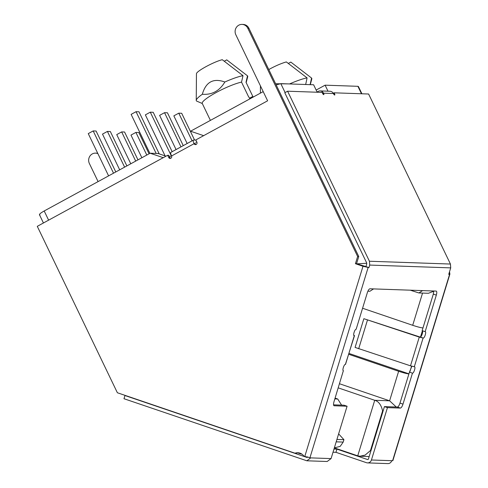<?xml version="1.0" encoding="UTF-8"?>
<svg xmlns="http://www.w3.org/2000/svg" width="488" height="488" viewBox="0 0 488 488"><rect width="100%" height="100%" fill="white"/><g stroke="black" fill="none" stroke-linecap="round" stroke-linejoin="round"><path stroke-width="0.73" d="M249.978 98.82L248.337 96.282L241.523 82.124L243.012 75.67A28.493 4.636 154.3 0 0 224.852 81.996C219.576 90.89 212.073 94.983 202.331 94.269A28.493 4.636 154.3 0 0 196.243 100.412A28.493 4.636 154.3 0 0 196.499 101.022L202.294 103.511A24.302 3.959 -25.7 0 1 202.252 103.438A24.302 3.959 -25.7 0 1 216.239 92.494A24.302 3.959 -25.7 0 1 241.523 82.124M373.582 288.908L369.892 291.257L367.903 291.183M422.571 290.604L418.887 292.959L410.249 290.177M396.274 407.016L389.607 400.807L339.483 383.745M348.786 354.306L398.635 371.276C403.356 372.832 406.797 373.716 408.95 373.93M422.547 293.081L412.695 325.301L362.572 308.245M165.993 156.184L158.112 153.506L150.151 153.226L44.194 210.975C40.095 213.311 38.68 214.622 39.961 214.909M371.008 450.528L370.49 450.509L382.598 410.926C381.232 404.906 378.603 401.362 374.723 400.288L338.227 387.868M349.048 353.465L408.932 373.845M412.695 325.301C417.417 326.862 420.857 327.747 423.011 327.954M433.771 291.196L428.415 293.282L419.174 292.959M203.655 135.664L190.558 131.205L263.197 91.616M335.091 398.11L337.72 399.007L341.612 405.125M163.242 157.685L150.151 153.226M409.78 372.051L411.579 366.165M420.516 336.933L422.407 330.766M334.353 447.862L340.209 446.368L343.198 442.079L343.93 439.682L338.629 433.887M370.49 450.509L365.14 455.09L359.991 456.231L357.735 455.835L334.347 447.88M316.151 90.054L325.1 85.174L327.997 91.189M361.913 93.781L358.412 86.51L357.893 86.309L325.1 85.174M276.184 84.924L280.814 83.637L313.613 84.772L317.2 92.232M195.938 142.38L196.774 141.929M169.495 156.794L171.441 155.733M356.862 263.849L366.775 263.27M343.93 439.682L336.927 439.444M299.736 453.065L300.437 453.816L297.625 452.858M310.087 84.503A24.302 3.959 -25.7 0 1 310.124 84.576L311.57 78.049L290.817 62.08L288.341 63.428M305.677 84.497L307.086 77.891A28.493 4.636 154.3 0 0 289.549 83.942M305 84.479A24.302 3.959 -25.7 0 1 305.598 84.345M246.172 82.6L247.709 76.762A28.493 4.636 154.3 0 0 247.495 75.829L246.013 82.283A24.302 3.959 -25.7 0 1 246.05 82.356L253.144 97.094M246.013 82.283L253.138 97.1M310.289 84.662L311.783 78.977A28.493 4.636 154.3 0 0 311.57 78.049M287.853 83.881L275.61 83.735M202.331 94.269C205.82 81.947 213.329 77.86 224.852 81.996M196.243 100.412L196.457 73.767C196.2 71.352 213.695 61.817 222.26 59.707L243.012 75.67M307.086 77.891L286.334 61.927C281.564 63.288 276.141 65.587 270.065 68.838L268.784 69.552M224.266 61.213L226.743 59.865L247.495 75.829M115.79 171.953L96.099 131.034L93.184 130.93L88.255 133.614L108.598 175.875M113.521 173.191L93.184 130.93M194.578 140.056L181.682 113.271L178.773 113.173L173.844 115.857L187.154 143.515M192.083 140.831L178.773 113.173M146.797 155.056L135.902 132.413L130.973 135.097L141.874 157.74M149.072 153.818L138.812 132.51L135.902 132.413M159.222 153.885L138.97 111.795L136.054 111.691L131.126 114.381L149.895 153.372M156.142 153.433L136.054 111.691M126.886 165.908L110.337 131.528L107.421 131.424L102.498 134.108L119.688 169.83M124.617 167.146L107.421 131.424M183.256 145.637L167.445 112.783L164.529 112.679L159.606 115.363L176.064 149.56M180.987 146.876L164.529 112.679M137.976 159.863L124.574 132.016L121.658 131.919L116.736 134.603L130.778 163.785M135.707 161.101L121.658 131.919M172.166 151.683L153.208 112.289L150.292 112.185L145.363 114.869L165.103 155.886M171.288 155.818L150.292 112.185M322.708 93.647L323.556 93.184A1.677 0.488 -118.6 0 1 323.794 94.642A1.677 0.488 -118.6 0 1 323.715 94.66A1.677 0.488 -118.6 0 1 322.434 93.147L322.074 92.403L287.597 91.207L369.428 261.239L369.715 265.075L450.717 267.875L450.436 264.045L368.605 94.013L334.127 92.818L334.487 93.562A1.677 0.488 -118.6 0 1 334.725 95.02A1.677 0.488 -118.6 0 1 334.646 95.038A1.677 0.488 -118.6 0 1 333.365 93.525A4.191 3.947 92 0 0 329.992 91.256L320.183 90.914A4.191 3.947 -88 0 0 318.243 91.378L317.09 92.006M353.751 335.183L354.501 335.622L354.081 335.646M353.977 335.591L354.19 335.665C352.678 335.799 354.764 329.016 356.142 329.278L367.318 292.727C368.147 290.293 369.026 288.981 369.941 288.78L436.241 291.086M433.753 290.994L433.326 294.093L422.144 330.644L425.261 331.688M436.144 291.074C436.931 291.342 436.986 292.69 436.327 295.112L425.152 331.669C426.658 331.529 424.578 338.306 423.2 338.05L419.277 337.092L363.865 318.688L423.2 338.05M422.144 330.644C423.657 330.51 421.571 337.287 420.192 337.031M414.519 366.805L410.493 365.823L355.081 347.419L363.865 318.688M411.848 366.238L409.456 372.149L412.458 373.168L402.99 404.137C402.161 406.565 401.288 407.883 400.367 408.078L387.448 407.632L371.435 459.989A4.191 3.947 -88 0 1 366.457 462.697L335.964 452.321L336.94 449.125L367.433 459.507A0.836 0.787 -88 0 0 368.434 458.964L384.44 406.608L387.448 407.632M414.41 366.787C415.922 366.647 413.836 373.43 412.458 373.168M409.456 372.149L399.983 403.112C399.154 405.546 398.281 406.858 397.36 407.053L384.44 406.608M333.999 449.027L336.94 449.125M333.023 452.217L335.964 452.321M298.394 452.791A8.381 7.899 -88 0 0 296.112 453.242L294.99 453.206A8.381 7.899 -88 0 1 297.832 452.748A8.381 7.899 -88 0 1 304.006 456.274L310.752 457.884L306.854 460.794L327.173 461.502L331.071 458.592L347.084 406.236L333.987 405.748M333.548 404.845L344.083 405.211L347.084 406.236M333.908 405.699L334.164 405.784C333.383 405.516 333.322 404.168 333.981 401.746L343.345 370.758M343.247 370.709L343.454 370.782C341.942 370.917 344.022 364.139 345.4 364.396L354.501 335.622M369.715 265.075L368.934 267.619L365.933 266.594L366.708 264.051L366.616 262.77L284.785 92.744L287.597 91.207M355.429 263.703L357.637 256.468L358.759 256.505L356.545 263.74L355.429 263.703L362.987 266.277L368.934 267.619M365.933 266.594L356.545 263.74M358.759 256.505L248.929 28.298A7.125 6.716 -88 0 0 243.195 24.437L242.072 24.4A7.125 6.716 -88 0 0 235.844 34.782L267.619 100.796L195.81 139.934L196.89 142.173A1.677 1.58 92 0 1 195.42 144.613A1.677 1.58 92 0 1 194.071 143.704A4.191 1.226 61.4 0 1 193.468 140.074L170.946 152.347A4.191 1.226 -118.6 0 0 171.55 155.977A1.677 1.58 92 0 1 170.086 158.423A1.677 1.58 92 0 1 168.738 157.514L167.659 155.275L37.283 226.334L117.376 392.755L294.99 453.206M357.637 256.468L247.806 28.261A7.125 6.716 -88 0 0 242.072 24.4M195.987 144.521A1.677 1.58 92 0 1 195.194 143.74L194.071 143.704L171.55 155.977M193.468 140.074A4.191 1.226 61.4 0 1 193.681 140.025L195.895 140.105M195.041 143.045L195.194 143.74M170.648 158.332A1.677 1.58 92 0 1 169.861 157.551L168.781 155.318L167.659 155.275M125.599 395.555L124.959 395.53L123.983 398.726L306.854 460.794M307.751 456.866L306.751 457.402L307.184 457.421M306.97 457.445L124.959 395.53M367.537 462.899L387.856 463.6A4.191 3.947 -88 0 0 391.754 460.69L392.596 460.721A4.191 0.384 -163 0 0 392.852 460.666L449.893 274.116L449.527 271.779M98.088 181.603L89.377 163.511A7.125 6.716 92 0 1 95.605 153.128A7.125 6.716 92 0 1 97.893 153.641M95.605 153.128L96.728 153.165A7.125 6.716 92 0 1 97.722 153.281M450.717 267.875L448.734 274.36L449.893 274.116M333.249 93.299L334.127 92.818M333.365 93.525L323.556 93.184A4.191 3.947 -88 0 0 320.183 90.914M304.756 456.53L362.987 266.277M358.68 348.78L367.464 320.049M398.635 371.276L389.607 400.807L374.723 400.288L357.735 455.835M337.72 399.007L334.847 398.91M382.598 410.926L383.117 410.945M44.194 210.975L48.617 220.161M357.893 86.309L361.486 93.769M285.114 92.561L280.814 83.637M343.198 442.079L336.195 441.835M249.527 98.241L252.827 96.441M433.326 294.093L436.327 295.112M399.983 403.112L402.99 404.137M397.36 407.053L400.367 408.078M248.929 28.298L247.806 28.261M169.861 157.551L168.738 157.514M448.808 274.128L449.576 274.39L392.596 460.721M333.639 94.025L334.487 93.562M369.428 261.239L450.436 264.045M391.754 460.69L371.435 459.989M309.911 457.854L368.098 267.589M331.071 458.592L310.752 457.884M410.493 365.823L419.277 337.092M414.3 366.781L423.09 338.05M354.3 335.665L345.516 364.402M367.433 459.507L367.867 459.519M39.449 214.708L43.432 222.986M359.991 456.237L369.166 456.555M210.407 120.39L202.252 103.438M301.999 454.188L300.437 453.816M260.446 85.9L260.391 93.147"/></g></svg>
